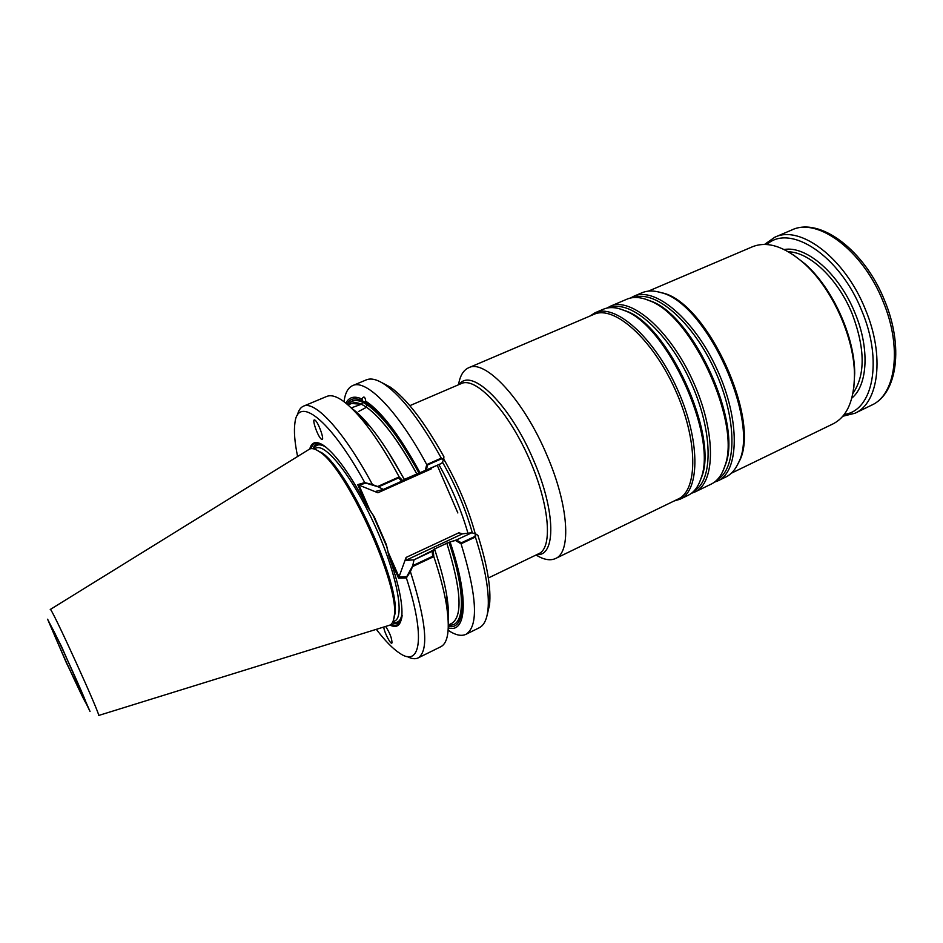 <?xml version="1.0" encoding="UTF-8"?>
<svg xmlns="http://www.w3.org/2000/svg" width="943" height="943" viewBox="0 0 943 943"><rect width="100%" height="100%" fill="white"/><g stroke="black" fill="none" stroke-linecap="round" stroke-linejoin="round"><path stroke-width="1.41" d="M472.337 532.901C465.63 509.055 455.658 485.433 442.432 462.035M366.367 423.313L357.48 414.319M447.442 611.83L446.487 599.229M448.149 630.278C455.363 635.122 461.304 636.478 465.96 634.321C478.749 626.199 477.123 596.011 461.056 543.781L455.41 540.445L471.854 532.736L475.425 533.891L474.966 536.426L461.327 542.826L456.459 539.95L471.854 532.736L462.424 533.856L405.596 560.425L414.001 559.836L434.629 549.439C440.405 566.46 444.401 581.56 446.617 594.75L446.334 604.215C444 590.377 439.827 574.499 433.804 556.594L412.562 566.578L410.405 571.635C426.448 622.156 429.006 650.929 418.091 657.943C415.156 659.334 411.502 658.851 407.105 656.493M475.944 534.068L477.912 535.365C487.307 565.352 491.197 588.467 489.547 604.722L487.955 610.015C489.653 593.017 485.468 568.688 475.402 537.038L475.944 534.068L471.854 532.736L462.424 533.856L458.876 532.783L462.424 533.856L405.596 560.425L406.091 557.431L399.007 576.916L388.103 551.973L386.276 544.417L374.159 516.658L369.868 510.198L358.906 485.103L377.907 492.776L375.491 491.444L383.329 489.441L378.449 486.918L398.594 477.924L401.718 481.213L383.329 489.441L375.514 491.444L377.907 492.776L357.715 484.619L364.764 482.592C329.814 418.822 297.87 395.07 294.935 422.829C293.768 430.998 294.652 442.22 297.599 456.495M321.433 444.118C317.343 442.939 314.526 444.471 313.017 448.703C314.526 444.471 317.343 442.939 321.433 444.118M392.312 622.804C396.508 624.443 399.502 623.335 401.305 619.468C399.502 623.335 396.508 624.443 392.312 622.804M320.585 443.681C315.822 441.972 312.663 443.634 311.107 448.644M391.109 624.278C397.345 627.001 401.023 624.077 402.142 615.508M457.85 512.957L444.907 483.04L457.85 512.957M437.234 465.312L444.907 483.04L437.234 465.312M347.13 404.134C355.723 386.159 388.799 415.05 419.411 472.856L404.382 479.409L387.49 450.73L404.382 479.409L420.012 472.702C399.738 435.595 381.632 411.726 365.684 401.093L365.436 399.396C364.623 396.449 363.456 396.319 361.935 399.019C354.379 395.624 349.04 397.003 345.928 403.144M381.55 382.481L390.473 387.219C406.669 398.842 424.48 421.993 443.905 456.707L443.705 459.5L441.807 463.272L426.248 470.239L427.603 464.97L441.407 458.817L443.469 459.972L441.807 463.272L420.012 472.702M456.459 539.95L448.962 542.296L455.41 540.445M433.415 549.498L448.962 542.296C466.42 593.949 464.781 628.085 448.526 624.973C464.781 628.085 466.42 593.949 448.962 542.296L433.415 549.498M376.316 629.335C385.157 640.922 393.042 648.949 399.973 653.428C420.625 667.55 425.67 637.02 406.362 577.929L398.559 578.142L406.091 557.431L458.876 532.783L406.091 557.431L405.596 560.425L414.001 559.836L412.763 565.647L406.716 576.692L399.007 576.916M432.2 551.313L432.672 556.287L412.763 565.647M378.449 486.918L365.884 483.111L358.906 485.103M448.326 626.329C465.594 630.761 467.704 595.846 449.505 542.249M388.068 386.123L384.025 383.978M487.743 611.724L488.78 607.257M393.479 620.081L394.445 615.579C400.692 585.709 346.505 466.738 319.866 451.838L315.834 449.611M50.238 609.496C49.991 603.897 102.587 719.379 98.52 715.513L388.94 625.421C391.805 624.737 393.549 621.732 394.174 616.404C400.457 586.369 345.845 466.479 319.064 451.497L321.08 452.345C347.484 467.115 401.046 584.719 394.858 614.329L393.82 619.009L394.858 614.329C401.046 584.719 347.484 467.115 321.08 452.345L319.866 451.838M431.658 467.811L431.222 468.919L377.907 492.776L431.222 468.919L431.658 467.811M674.08 501.004L680.021 499.248C700.378 490.372 700.284 439.155 676.874 388.092C653.723 336.91 615.142 303.222 595.08 312.758L589.858 316.094M536.272 555.132C543.875 559.788 550.288 560.908 555.521 558.527L678.1 499.047C698.233 490.277 698.079 439.556 674.905 388.988C651.967 338.313 613.799 304.907 593.972 314.337L468.636 367.77C463.402 370.151 460.043 375.727 458.569 384.52M680.021 499.248L688.201 495.275C694.001 492.446 698.268 486.812 701.003 478.36C717.835 436.656 667.114 325.311 624.608 310.636C616.439 307.147 609.39 306.675 603.437 309.198L595.08 312.758M691.419 493.295L694.979 491.975C715.761 482.899 716.138 431.67 692.834 380.819C669.766 329.861 630.879 296.526 610.38 306.239L607.044 308.055M694.979 491.975L711.175 484.124C717.399 481.083 721.961 475.036 724.861 465.995C741.528 423.678 692.457 315.952 649.597 300.758C640.875 296.998 633.319 296.479 626.942 299.179L610.38 306.239M714.37 482.191L717.871 480.871C739.277 471.465 740.373 420.224 717.21 369.715C694.307 319.088 654.937 286.283 633.79 296.267L630.49 298.035M717.871 480.871L725.886 476.981C731.143 474.423 735.281 469.767 738.31 463.025C760.954 422.334 706.224 302.173 660.666 292.554C653.593 290.409 647.37 290.479 641.983 292.766L633.79 296.267M736.943 465.807L739.159 461.563C761.59 421.215 707.486 302.432 662.328 292.884L657.672 291.752M555.521 558.527C571.505 552.327 568.759 505.495 546.916 455.233C523.695 399.773 485.103 358.611 468.636 367.77M764.537 244.426L774.781 237.235C800.147 224.517 845.093 258.229 865.415 309.516C884.947 355.841 878.723 403.097 854.947 413.246L842.794 416.252M766.871 244.52C789.833 223.185 839.965 255.459 861.855 310.942C883.202 361.31 872.699 411.018 844.256 414.425M853.839 387.502L854.7 373.287C854.747 336.639 832.433 287.662 804.756 263.651L793.476 254.964M731.332 473.221L833.117 423.831C847.097 416.641 854.205 400.362 854.452 374.996C854.499 337.5 831.632 287.285 803.318 262.72C784.01 246.253 767.06 240.925 752.467 246.76L648.395 291.128M351.68 407.741L361.24 404.276L363.02 402.355L361.935 399.019M399.172 476.91C386.642 453.618 374.418 434.699 362.501 420.154C346.529 401.199 334.624 393.29 326.773 396.425L303.422 406.197C314.986 400.174 344.112 431.588 372.461 484.596L377.66 486.505L399.172 476.91L402.791 480.73L404.323 479.716C392.606 457.756 381.102 439.898 369.821 426.153C363.232 418.185 357.244 412.291 351.869 408.46M365.684 401.093L366.768 404.441L366.521 407.246L358.352 411.608M448.29 627.885C466.573 633.602 469.131 597.85 450.141 542.178M66.741 663.094C76.819 685.349 86.803 705.989 86.084 702.959C86.202 700.46 53.503 628.663 51.547 627.119C51.122 627.708 56.191 639.696 66.741 663.094M321.457 439.202L321.681 439.332C325.252 441.359 318.027 421.12 314.773 420.036C311.308 418.103 318.015 437.293 321.457 439.202M383.754 627.024C384.084 632.187 391.109 645.672 392.005 642.831C391.899 638.258 389.789 632.788 385.64 626.435M398.559 578.142L388.87 555.957L386.276 544.417L374.159 516.658L367.464 506.945C350.82 475.213 336.297 454.774 323.909 445.638C316.365 440.64 311.65 441.772 309.752 449.021M389.93 625.068C396.649 628.392 400.598 625.574 401.777 616.604C402.956 603.791 398.653 583.576 388.87 555.957M367.464 506.945L357.715 484.619M303.422 406.197C300.463 407.494 298.424 410.57 297.316 415.439M418.091 657.943L440.782 646.745C448.302 642.878 450.153 628.71 446.334 604.215M425.187 470.71L426.755 464.604C397.828 410.641 366.132 378.673 352.67 385.593C347.991 387.691 345.103 393.054 344.03 401.683M448.184 619.916C448.821 613.339 448.29 604.958 446.617 594.75M412.562 566.578L414.001 559.836L433.25 550.818L434.629 549.439M433.25 550.818L433.804 556.594M489.547 604.722L487.26 614.577M352.67 385.593L366.308 379.876C371.165 377.837 377.542 379.534 385.439 384.944C402.331 397.097 420.943 421.486 441.277 458.121L426.755 464.604M487.955 610.015C486.859 619.539 483.936 625.457 479.221 627.779L465.96 634.321M475.402 537.038L461.056 543.781M319.064 451.497C314.632 448.479 311.225 447.819 308.832 449.54L50.285 609.473M475.272 533.844C468.365 508.548 457.791 483.523 443.552 458.769M402.791 480.73L383.329 489.441L377.66 486.505M443.705 459.5L441.277 458.121M372.461 484.596L364.764 482.592M406.362 577.929L410.405 571.635M467.94 533.196C461.304 510.092 451.614 487.213 438.884 464.581C451.614 487.213 461.304 510.092 467.94 533.196M363.02 402.355C356.324 399.302 351.409 400.15 348.273 404.877C357.267 388.705 389.294 417.254 418.904 472.997C399.467 437.587 382.08 414.743 366.768 404.441M367.511 424.256L358.423 415.38L367.511 424.256M361.24 404.276L351.598 403.474C363.35 397.392 391.298 426.13 416.747 473.869C398.135 439.968 381.385 417.761 366.521 407.246M446.793 543.109C461.245 589.422 462.907 616.192 451.756 623.394L448.338 625.068L451.756 623.394C462.907 616.192 461.245 589.422 446.793 543.109M447.265 610.427L446.522 597.744L447.265 610.427M439.662 565.293L434.546 548.838L439.662 565.293M392.736 622.05C397.769 623.582 400.846 620.848 401.977 613.846C400.846 620.848 397.769 623.582 392.736 622.05M386.995 547.129L372.697 514.371L386.995 547.129M326.113 447.3C320.101 443.552 316.011 444.082 313.866 448.892C316.011 444.082 320.101 443.552 326.113 447.3M394.775 620.907C405.054 616.887 396.59 573.061 374.913 525.628C353.354 478.136 325.842 442.986 316.058 448.09L314.066 448.951L316.058 448.09C325.842 442.986 353.354 478.136 374.913 525.628C396.59 573.061 405.054 616.887 394.775 620.907L392.818 621.85L394.775 620.907M699.6 482.179L701.792 476.651C718.413 435.418 668.434 325.689 626.411 311.166L620.8 309.186M694.036 490.949C713.474 480.741 713.156 430.927 690.653 381.821C668.363 332.596 630.997 299.662 610.534 307.618M723.399 470.027L725.615 464.31C742.07 422.488 693.718 316.318 651.365 301.288L645.601 299.214M717.269 479.657C737.072 468.86 737.285 419.246 715.042 370.705C693.022 322.07 655.444 289.666 634.309 297.505M459.371 384.39C471.276 366.957 510.304 404.677 533.644 460.455C555.863 511.365 555.993 556.488 536.897 554.602M774.781 237.235L791.837 229.962C817.64 217.067 862.892 250.39 883.061 301.442C902.463 347.554 895.791 394.811 871.627 405.148L854.947 413.246M784.187 249.53C806.348 245.369 839.388 273.918 855.042 313.123C869.823 348.344 867.737 385.227 851.847 398.087M788.454 251.805C809.754 252.099 838.268 279.152 852.331 314.208C865.214 348.863 865.415 375.255 852.932 393.361M66.305 662.658L90.033 711.458L61.519 646.509L47.598 619.209L66.305 662.658M488.333 578L538.866 553.647C553.376 547.541 549.25 502.513 527.927 455.929C506.78 409.262 475.52 376.587 461.386 383.53L409.84 405.667M351.598 403.474L348.085 404.96L351.598 403.474M394.174 616.404L394.445 615.579M620.518 309.092L624.608 310.636M699.482 482.462L701.003 478.36M645.307 299.108L649.597 300.758M723.281 470.309L724.861 465.995M662.328 292.884L660.666 292.554M739.159 461.563L738.31 463.025M804.756 263.651L803.318 262.72M854.7 373.287L854.452 374.996M791.837 229.962C819.821 216.595 864.672 250.249 884.64 300.605C903.748 346.164 897.477 393.632 871.627 405.148M369.821 426.153L362.501 420.154M390.473 387.219L385.439 384.944"/></g></svg>
